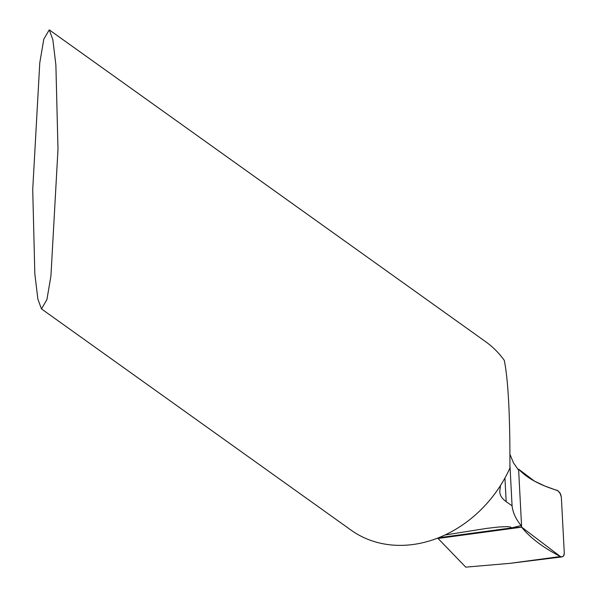 <?xml version="1.0" encoding="UTF-8"?>
<svg xmlns="http://www.w3.org/2000/svg" width="597" height="597" viewBox="0 0 597 597"><rect width="100%" height="100%" fill="white"/><g stroke="black" fill="none" stroke-linecap="round" stroke-linejoin="round"><path stroke-width="0.9" d="M444.937 535.009L486.6 528.405L498.383 527.032L507.151 526.614L510.614 527.047L511.562 527.912L521.636 527.173L521.144 525.569A202.614 78.767 -3 0 1 512.077 505.846L509.942 465.07M509.957 454.347L513.502 462.899L518.218 469.675L518.592 469.16L517.972 469.384L518.592 469.16L521.629 527.121L521.151 527.233L521.629 527.121L518.592 469.16C526.905 478.063 539.807 485.137 557.292 490.398L559.785 492.629L561.344 497.092L564.277 553.016L563.635 555.882L562.128 556.874L560.404 556.531C542.897 547.442 529.972 537.658 521.636 527.173L518.592 469.16L534.457 481.115L545.046 486.115L558.016 490.801L560.531 493.943L561.344 497.092L564.277 553.016L564.053 555.001L563.21 556.367L561.919 556.897L560.404 556.531L521.629 527.121M39.775 62.849L43.805 39.148L49.245 29.85L52.849 39.633L55.887 65.058L57.991 149.19L50.939 275.904L46.917 299.604L41.469 308.903L37.865 299.119L34.827 273.695L32.723 189.562L39.775 62.849M41.469 308.903L351.029 530.114A115.781 95.871 -54.5 0 0 423.93 542.442A115.781 95.871 -54.5 0 0 509.92 468.085C510.107 415.773 508.226 379.856 504.278 360.342A115.781 95.871 -54.5 0 0 485.659 341.715L49.245 29.85M500.487 485.525L499.861 490.51A57.887 22.507 177 0 0 499.801 492.077A57.887 22.507 177 0 0 506.174 501.629L512.077 505.846M437.683 538.106L438.019 538.449L521.151 527.233L438.019 538.449L465.757 567.15L509.98 563.337L560.404 556.531M561.934 556.904L509.98 563.337M521.151 527.233L521.636 527.173M506.174 501.629L504.935 478.04M438.549 537.763L511.562 527.912L521.144 525.569"/></g></svg>

